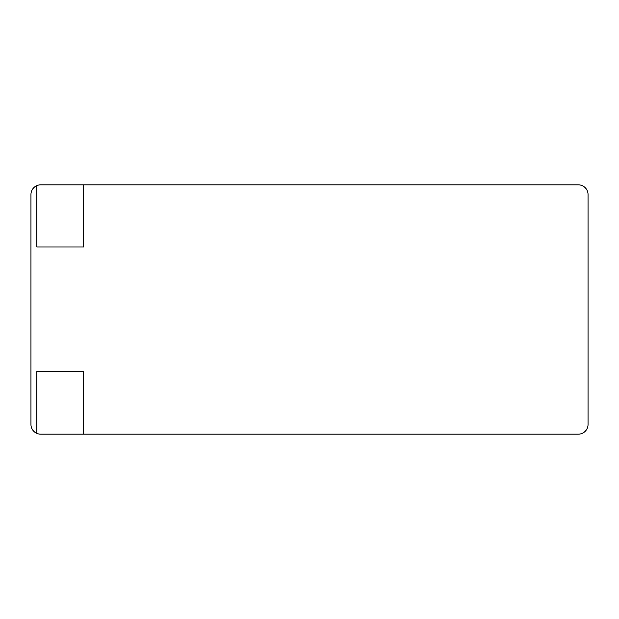 <?xml version="1.0" encoding="UTF-8"?>
<svg xmlns="http://www.w3.org/2000/svg" width="619" height="619" viewBox="0 0 619 619"><rect width="100%" height="100%" fill="white"/><g stroke="black" fill="none" stroke-linecap="round" stroke-linejoin="round"><path stroke-width="0.93" d="M40.692 434.167L578.308 434.167A9.742 9.742 0 0 0 588.05 424.425L588.05 194.575A9.742 9.742 0 0 0 578.308 184.833L83.542 184.833L83.542 246.973L36.792 246.973L36.792 185.646A9.742 9.742 0 0 0 30.95 194.575L30.95 424.425A9.742 9.742 0 0 0 40.692 434.167M83.542 434.167L83.542 371.64L36.792 371.64L36.792 433.354M83.542 184.833L40.692 184.833A9.742 9.742 0 0 0 36.792 185.646"/></g></svg>
